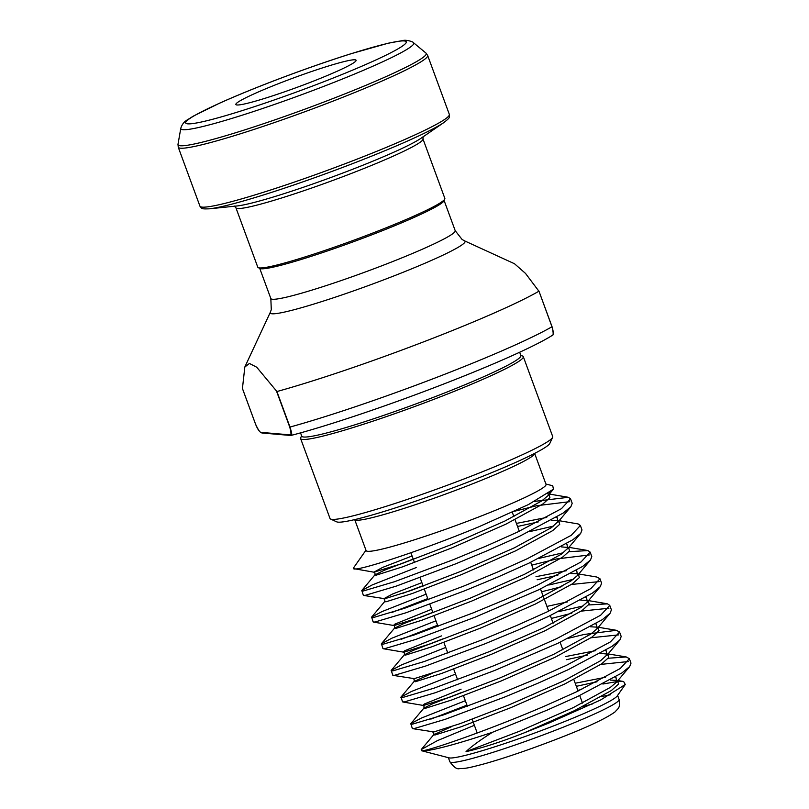 <?xml version="1.0" encoding="UTF-8"?>
<svg xmlns="http://www.w3.org/2000/svg" width="809" height="809" viewBox="0 0 809 809"><rect width="100%" height="100%" fill="white"/><g stroke="black" fill="none" stroke-linecap="round" stroke-linejoin="round"><path stroke-width="1.21" d="M307.612 83.388A64.063 5.026 159.8 0 1 236.177 104.806A64.063 5.026 159.8 0 1 284.343 81.385A64.063 5.026 159.8 0 1 356.051 60.705A64.063 5.026 159.8 0 1 307.612 83.388M552.618 437.386L549.796 443.433A113.887 8.939 159.8 0 1 463.678 483.762A113.887 8.939 159.8 0 1 336.686 521.845L330.628 519.065A118.64 9.303 -20.2 0 0 462.91 479.393A118.64 9.303 -20.2 0 0 552.618 437.386A118.64 9.303 -20.2 0 0 552.709 436.567L523.302 356.658A118.64 9.303 -20.2 0 0 522.705 356.091L520.743 355.191M255.553 424.138L242.437 388.492L244.834 367.003L249.425 363.453L256.716 367.215L276.921 391.536L289.986 427.061C291.988 433.503 292.292 436.284 290.896 435.394M276.921 391.536A170.841 13.399 -20.2 0 0 421.742 342.571A170.841 13.399 -20.2 0 0 538.905 291.22L525.506 273.412L514.504 263.744L464.528 240.839A103.795 8.141 159.8 0 1 386.49 278.792A103.795 8.141 159.8 0 1 270.317 312.294L271.288 309.675L270.833 298.531A98.233 7.706 -20.2 0 0 380.857 266.151A98.233 7.706 -20.2 0 0 455.214 230.696L444.101 200.49M551.435 335.634C553.528 336.261 553.71 333.298 551.981 326.745L538.905 291.007M235.925 207.771L257.788 267.203A99.659 7.817 -20.2 0 0 258.293 267.668L260.114 268.507A98.233 7.706 -20.2 0 0 369.642 235.662A98.233 7.706 -20.2 0 0 443.919 200.875L444.768 199.065A99.659 7.817 -20.2 0 0 444.839 198.377L422.976 138.946A99.659 7.817 159.8 0 1 347.546 174.916A99.659 7.817 159.8 0 1 235.925 207.771L234.236 206.032M258.293 267.668A99.659 7.817 -20.2 0 0 369.41 234.347A99.659 7.817 -20.2 0 0 444.768 199.065M474.377 725.299L437.325 740.67L421.236 749.569L421.479 750.701L449.035 757.851A90.163 7.079 -20.2 0 0 549.22 727.584A90.163 7.079 -20.2 0 0 617.206 695.983L625.256 684.505L623.628 681.502L618.784 681.421M610.492 694.8A90.163 7.079 -20.2 0 0 601.532 696.67M301.626 435.818L300.715 437.77A118.64 9.303 -20.2 0 0 300.624 438.579A118.64 9.303 -20.2 0 0 433.503 399.474A118.64 9.303 -20.2 0 0 523.302 356.658M300.543 432.866L301.747 436.152A116.739 9.162 -20.2 0 0 432.502 397.674A116.739 9.162 -20.2 0 0 520.865 355.535L519.661 352.249M421.479 750.701L422.237 750.803A113.887 8.939 -20.2 0 0 492.529 732.266C480.243 740.013 471.404 746.474 466.024 751.652C482.518 747.9 501.863 741.661 524.06 732.914L548.795 723.104L600.672 699.957L625.256 684.505M617.055 681.572L602.867 684.03M581.823 689.308L577.838 690.411M416.322 567.524L372.271 584.907L361.825 590.459L363.322 595.252L365.041 595.404L396.248 586.12L455.245 564.015L488.181 550.353L519.105 536.529L563.064 513.128L570.891 506.717L572.196 503.279L570.557 498.84L568.333 497.302L534.648 501.378M569.728 501.681L536.792 505.706L514.655 511.207M361.694 590.813L363.403 590.964L394.62 581.681L453.606 559.575L486.553 545.913L517.467 532.089L561.426 508.689L570.557 498.84M492.529 732.266L546.995 710.191L577.909 696.357L621.868 672.967L629.695 666.555L631 663.117L629.372 658.678L626.227 656.948L608.216 658.243M628.532 661.519L600.844 664.401M422.237 750.803C431.096 750.054 490.426 729.455 545.357 705.751L576.271 691.917L620.24 668.527L629.372 658.678M465.337 700.725L421.277 718.109L410.83 723.65L412.327 728.454L414.046 728.606L445.263 719.312L504.25 697.216L537.186 683.554L568.11 669.721L612.069 646.32L619.896 639.919L621.201 636.481L619.573 632.041L616.418 630.302L584.169 634.458L568.343 638.301M618.733 634.883L591.035 637.755M410.699 724.015L412.418 724.166L443.625 714.873L502.611 692.777L535.558 679.115L566.472 665.281L610.441 641.881L619.573 632.041M455.528 674.079L411.478 691.473L401.031 697.014L402.528 701.818L404.247 701.959L435.454 692.676L494.451 670.57L558.301 643.084L602.27 619.684L610.097 613.273L611.402 609.844L609.764 605.405L607.539 603.858L588.608 604.96M608.924 608.237L581.236 611.119M571.741 613.252L551.354 618.43M400.89 697.378L402.609 697.52L433.826 688.237L492.812 666.131L525.759 652.479L556.673 638.645L600.632 615.245L609.764 605.405M582.986 605.992L558.544 611.665M445.729 647.443L401.679 664.826L391.232 670.378L392.729 675.171L394.448 675.323L425.655 666.04L484.642 643.934L517.588 630.272L548.502 616.438L592.471 593.048L600.288 586.636L601.603 583.198L599.965 578.759L596.82 577.029L576.847 573.662L570.972 573.5M599.125 581.6L571.437 584.482M561.931 586.606L541.555 591.794M391.091 670.732L392.81 670.883L424.027 661.6L483.013 639.494L515.95 625.832L546.874 611.998L590.833 588.608L599.965 578.759M573.187 579.355L548.735 585.028M435.93 620.806L391.869 638.19L381.433 643.731L382.93 648.535L384.639 648.687L415.856 639.393L474.843 617.297L538.703 589.801L582.672 566.401L590.489 560L591.794 556.562L590.166 552.122L587.931 550.585L569.01 551.677M589.326 554.964L556.4 558.979L531.756 565.157M381.292 644.095L383.011 644.247L414.218 634.954L473.214 612.858L506.151 599.196L537.065 585.362L581.034 561.962L590.166 552.122M563.388 552.719L538.936 558.382M426.131 594.16L382.07 611.553L371.624 617.095L373.121 621.899L374.84 622.05L406.057 612.757L465.044 590.651L497.98 576.999L528.904 563.165L572.863 539.765L580.69 533.364L581.995 529.925L580.366 525.486L578.132 523.939L558.908 520.662M371.493 617.459L373.212 617.601L404.419 608.317L463.405 586.212L496.352 572.56L527.266 558.726L571.235 535.325L580.366 525.486M553.578 526.072L529.137 531.746M466.965 705.165L430.833 719.12M437.558 625.246L401.426 639.211M427.759 598.599L391.627 612.565M473.477 518.994A95.856 7.524 -20.2 0 0 546.035 484.399L534.628 453.404A95.856 7.524 159.8 0 1 462.04 487.918A95.856 7.524 159.8 0 1 354.706 519.6L366.103 550.595A95.856 7.524 -20.2 0 0 473.477 518.994M545.883 483.994L552.749 485.784L553.437 489.182L528.499 504.543L478.483 526.952C418.577 551.819 354.473 572.317 353.513 568.596A113.887 8.939 -20.2 0 1 353.857 567.443L365.961 550.201M412.074 555.985L382.697 567.382L373.849 572.175L353.513 568.596M300.624 438.579L330.021 518.498A118.64 9.303 -20.2 0 0 330.628 519.065M538.956 291.149L552.031 326.674C553.629 332.216 553.69 335.118 552.234 335.422L552.234 335.422C534.294 346.737 489.212 366.629 436.486 386.803C383.688 407.069 326.189 426.303 291.189 435.394L290.492 435.454A0.951 0.93 -85.1 0 1 289.703 434.837C291.371 435.647 291.392 433.068 289.743 427.112L276.627 391.435M261.489 432.411A0.951 0.93 -85.1 0 0 262.288 433.017C260.043 432.775 257.798 429.822 255.543 424.149L255.563 424.159C258.334 430.216 260.316 432.967 261.489 432.411L289.703 434.837M289.743 427.112L289.986 427.061A170.841 13.399 -20.2 0 0 434.817 378.096A170.841 13.399 -20.2 0 0 551.981 326.745L538.946 291.088M550.848 732.024A90.163 7.079 -20.2 0 0 619.097 699.482C620.574 708.29 617.924 708.401 615.153 711.819C605.536 718.867 584.654 728.505 552.517 740.741C527.215 750.378 504.856 757.972 485.471 763.524C467.946 768.237 465.418 768.53 459.745 768.55C457.115 769.581 453.819 767.306 449.865 761.744A90.163 7.079 -20.2 0 0 550.848 732.024M592.643 703.891A90.163 7.079 -20.2 0 0 583.754 706.479M237.077 205.961A102.47 8.039 -20.2 0 0 346.788 171.528A102.47 8.039 -20.2 0 0 420.933 138.319L443.929 122.503A130.765 10.254 159.8 0 1 349.316 164.884A130.765 10.254 159.8 0 1 209.309 208.823L237.077 205.961M180.781 128.338C181.914 124.495 184.179 121.623 187.567 119.732L193.381 116.091L219.451 103.228C235.156 96.18 253.52 88.616 274.544 80.556C301.454 70.282 326.907 61.353 350.894 53.768L388.077 43.241L402.639 40.571C406.603 39.328 414.238 42.29 413.49 42.715A124.111 9.738 159.8 0 1 319.818 87.878A124.111 9.738 159.8 0 1 180.781 128.338L178 144.285A132.241 10.375 -20.2 0 0 326.148 101.186A132.241 10.375 -20.2 0 0 425.949 53.06L427.658 55.457A132.878 10.426 159.8 0 1 327.079 103.41A132.878 10.426 159.8 0 1 178.253 147.218L199.934 206.143A132.878 10.426 -20.2 0 0 348.76 162.336A132.878 10.426 -20.2 0 0 449.329 114.382C449.349 117.629 450.704 117.143 443.929 122.503A130.765 10.254 159.8 0 0 444.313 122.23M317.32 84.227A117.527 9.223 -20.2 0 0 404.247 40.935A117.527 9.223 -20.2 0 0 274.645 80.546A117.527 9.223 -20.2 0 0 187.718 123.838A117.527 9.223 -20.2 0 0 317.32 84.227M524.06 732.914L574.461 710.666L611.442 690.492L618.673 683.918L617.115 680.46L610.178 680.056M597.052 681.775L576.332 686.325M451.766 726.543L433.664 734.784L434.999 734.997L461.211 726.735L510.883 707.653L564.662 684.03L601.643 663.845L608.722 657.535L607.842 654.006M412.681 728.646L433.877 731.923L460.078 723.661L509.751 704.578L563.529 680.945L600.511 660.771L607.832 654.107L600.369 653.419M587.243 655.138L566.533 659.679M462.222 692.251L432.835 703.658L423.865 708.138L425.2 708.36L451.412 700.098L501.074 681.016L554.863 657.383L591.834 637.209L599.064 630.636L597.517 627.187L590.57 626.773M432.158 673.27L414.066 681.502L415.401 681.714L441.613 673.462L491.275 654.38L545.054 630.747L582.035 610.573L589.265 603.999L587.718 600.541L580.771 600.136M567.645 601.856L546.935 606.406M442.614 638.979L413.237 650.375L404.267 654.865L405.602 655.078L431.804 646.816L481.476 627.744L535.255 604.111L572.236 583.936L579.315 577.616L578.435 574.087M557.846 575.219L537.125 579.76M432.815 612.332L403.438 623.739L394.458 628.219L395.793 628.441L422.005 620.179L471.677 601.097L525.456 577.464L562.437 557.29L569.516 550.969L568.636 547.45M431.682 609.258L394.934 624.093L393.447 625.448L394.671 625.367L420.872 617.105L470.545 598.023L524.323 574.39L561.304 554.216L568.626 547.551L561.163 546.864M423.016 585.696L402.761 593.351M421.883 582.622L392.507 594.028L383.648 598.812C384.69 598.933 385.023 599.853 384.659 601.583L385.994 601.805L412.206 593.543L461.868 574.461L515.657 550.828L552.638 530.653L559.707 524.333L558.837 520.804M363.676 595.444L384.862 598.721L411.073 590.469L460.736 571.387L514.524 547.754L551.505 527.579L558.827 520.905L551.364 520.217M538.238 521.936L517.527 526.487M413.207 559.059L383.83 570.456L374.86 574.946L376.195 575.159L402.407 566.907L452.069 547.824L505.858 524.192L542.829 504.017L549.908 497.697L549.038 494.168M466.024 751.652L519.55 731.225L573.328 707.592L610.31 687.417L616.67 682.068L615.983 677.386L615.153 677.184M605.557 677.275L575.199 683.241M619.896 639.919L606.871 655.421L606.184 650.749L605.344 650.547M595.758 650.628L565.4 656.605M461.09 689.177L424.341 704.012L422.854 705.367L424.068 705.286L450.279 697.024L499.942 677.942L553.73 654.309L590.712 634.135L597.062 628.785L596.385 624.103L595.545 623.911M393.083 675.363L414.269 678.64L440.48 670.388L490.143 651.306L543.931 627.673L580.902 607.498L587.263 602.149L586.586 597.467L585.746 597.264M441.481 635.904L404.733 650.729L403.256 652.094L404.47 652.003L430.671 643.742L480.344 624.659L534.122 601.026L571.103 580.852L577.464 575.502L576.777 570.83L575.947 570.628M566.351 570.709L535.993 576.686M580.69 533.364L567.665 548.866L566.978 544.184L566.138 543.992M570.891 506.717L557.856 522.23L557.179 517.548L556.339 517.345M546.742 517.436L516.395 523.413M361.825 590.459L374.86 574.946C375.224 573.217 374.891 572.287 373.849 572.175L401.274 563.822L450.937 544.75L504.725 521.117L541.696 500.943L548.057 495.583L549.382 492.671M449.329 114.382L427.658 55.457M413.49 42.715L425.949 53.06M477.209 733.005L472.163 719.282M467.41 706.358L463.486 695.72M457.611 679.722L453.687 669.073M447.802 653.085L443.888 642.437M438.003 626.439L434.089 615.801M432.957 612.716L429.832 604.242M428.204 599.803L424.29 589.154M423.158 586.08L420.033 577.606M414.481 562.518L410.891 552.749M619.097 699.482L617.601 695.406M449.865 761.744L448.368 757.679M582.51 703.112L579.719 695.518M578.081 691.078L573.844 679.55M562.912 649.839L560.111 642.235M553.113 623.193L550.312 615.598M548.674 611.159L540.513 588.952M533.505 569.92L530.714 562.316M519.277 531.24L515.04 519.712M513.907 516.638L512.299 512.289M270.833 298.531L259.719 268.325M270.317 312.294L244.834 367.003M178 144.285L178.253 147.218M199.934 206.143C202.028 208.621 200.672 209.137 209.309 208.823M422.976 138.946L423.137 136.529M629.695 666.555L616.67 682.068L617.631 680.743L616.043 680.217L623.628 681.502M432.653 732.003C433.695 732.125 434.039 733.055 433.664 734.784L421.236 749.569M607.913 653.864L626.227 656.948M402.882 702L422.854 705.367C423.896 705.488 424.229 706.409 423.865 708.138L410.83 723.65M610.097 613.273L597.062 628.785L598.033 627.471L596.445 626.945L616.418 630.302M413.055 678.731C414.097 678.852 414.43 679.772 414.066 681.502L401.031 697.014M600.288 586.636L587.263 602.149L588.224 600.824L586.646 600.298L606.619 603.666M383.274 648.727L403.256 652.094C404.298 652.206 404.631 653.136 404.267 654.865L391.232 670.378M373.475 622.091L393.447 625.448C394.489 625.569 394.832 626.49 394.458 628.219L381.433 643.731M568.707 547.309L587.021 550.383M384.659 601.583L371.624 617.095M549.109 494.026L567.412 497.11M590.489 560L577.464 575.502L578.364 574.006L576.847 573.662M553.437 489.182L548.057 495.583L549.018 494.269L547.44 493.743M262.288 433.017L290.492 435.454M255.543 424.149L242.447 388.553M464.528 240.839L462.091 239.474L455.214 230.696"/></g></svg>
